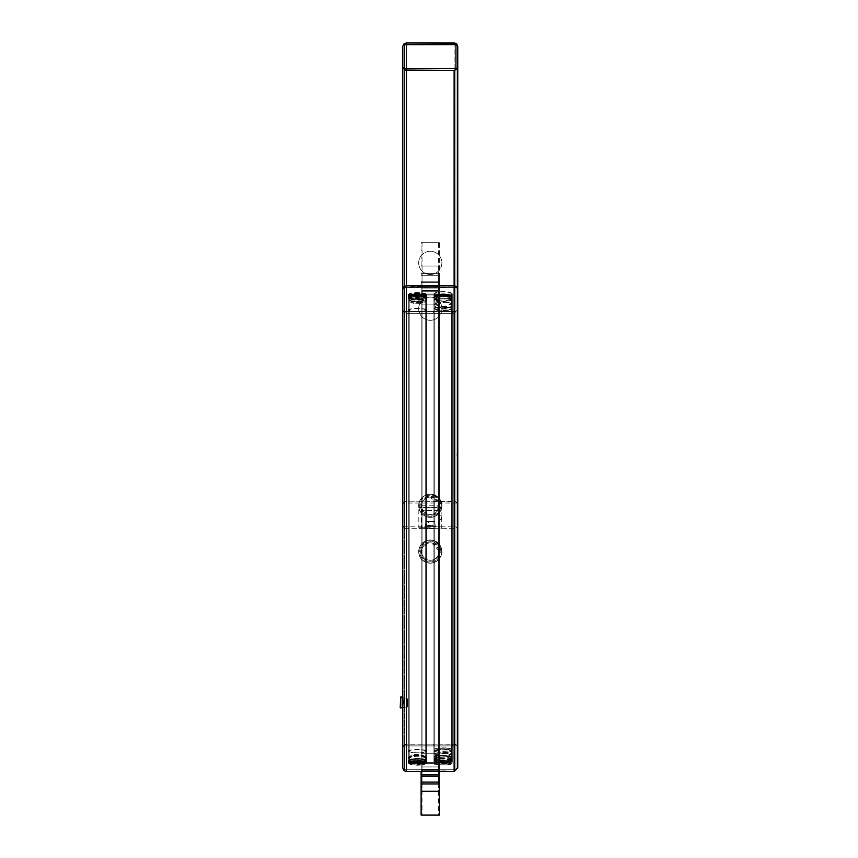 <?xml version="1.0" encoding="UTF-8"?>
<svg xmlns="http://www.w3.org/2000/svg" width="858" height="858" viewBox="0 0 858 858"><rect width="100%" height="100%" fill="white"/><g stroke="black" fill="none" stroke-linecap="round" stroke-linejoin="round"><path stroke-width="0.64" stroke-dasharray="4.29 3.22" d="M402.788 767.899L403.582 770.184L406.038 771.546L454.118 771.567L404.858 771.203L402.81 768.307L402.788 747.736L402.81 768.307L404.858 771.203L454.118 771.567L457.775 767.899L457.421 746.138L456.059 744.626L454.118 744.068L405.244 744.272L403.582 745.452L402.81 747.318L402.788 767.899L402.81 747.318L404.172 744.862L406.456 744.068L404.172 744.862L402.81 747.318L402.788 767.899M404.622 745.902L404.622 769.733L455.952 769.733L455.952 745.902L404.622 745.902L404.622 769.733L455.952 769.733L455.952 745.902L404.622 745.902L404.622 769.733L455.952 769.733L455.952 745.902L404.622 745.902L455.952 745.902L455.952 769.733L404.622 769.733L404.622 745.902L404.622 769.733L455.952 769.733L455.952 745.902L404.622 745.902L404.622 769.733L455.952 769.733L455.952 745.902L404.622 745.902L404.622 311.454L455.952 311.454L455.952 287.623L404.622 287.623L404.622 311.454L455.952 311.454L455.952 287.623L404.622 287.623L404.622 311.454L455.952 311.454L455.952 745.902L455.952 287.623L455.952 769.733L455.952 287.623L404.622 287.623L404.622 745.902M413.964 769.733L420.935 769.733L413.964 769.733A9.395 2.327 0 0 0 420.935 769.733L413.964 769.733L420.935 769.733A9.395 2.327 0 0 1 413.964 769.733M415.604 769.733L419.294 769.733L415.604 769.733A9.395 4.547 0 0 0 419.294 769.733L415.604 769.733L419.294 769.733A9.395 4.547 0 0 1 415.604 769.733M447.243 769.733L438.985 769.733L447.243 769.733A9.395 3.904 0 0 1 438.985 769.733L447.243 769.733L438.985 769.733A9.395 3.904 0 0 0 447.243 769.733M443.114 745.902L433.719 745.902L443.114 745.902M443.114 744.068L433.719 744.068L443.114 744.068M417.449 745.902L426.844 745.902L417.449 745.902M417.449 744.068L426.844 744.068L417.449 744.068M457.775 767.899L457.754 747.318L456.982 745.452L455.33 744.272L406.456 744.068L454.526 744.09L456.982 745.452L457.775 747.736L456.703 745.141L454.118 744.068L406.038 744.09L403.582 745.452L402.788 747.736L402.788 309.62L403.861 312.215L406.456 313.288L403.861 312.215L402.788 309.62L403.861 312.215L406.456 313.288L454.118 313.288L457.775 309.62L457.754 289.039L455.705 286.154L406.038 285.811L403.582 287.173L402.788 289.457L402.788 747.736L402.788 289.457L402.81 310.028L403.861 312.215L406.456 313.288L406.456 744.068L403.861 745.141L402.788 747.736L403.582 745.452L406.038 744.09L454.118 744.068L406.456 744.068L406.456 313.288L454.118 313.288L457.775 309.62L457.775 289.457L457.775 309.62L454.118 313.288L406.456 313.288L454.118 313.288L457.775 309.62L457.775 767.899L454.118 771.567L457.775 767.899L457.754 747.318L456.402 744.862L454.118 744.068L456.703 745.141L457.775 747.736L457.775 309.62L457.775 767.899M417.449 311.454L408.054 311.454L417.449 311.454M417.449 313.288L408.054 313.288L417.449 313.288M425.997 287.623A9.395 2.51 0 0 0 417.449 286.154A9.395 2.51 0 0 0 408.901 287.623L425.997 287.623A9.395 2.51 0 0 0 417.449 286.154A9.395 2.51 0 0 0 408.901 287.623L425.997 287.623M410.092 287.623A9.395 2.499 0 0 1 424.807 287.623L410.092 287.623A9.395 2.499 0 0 1 424.807 287.623L410.092 287.623M419.294 287.623A9.395 4.547 0 0 0 415.604 287.623L419.294 287.623A9.395 4.547 0 0 0 415.604 287.623L419.294 287.623M443.114 311.454L433.719 311.454L443.114 311.454M443.114 313.288L433.719 313.288L443.114 313.288M438.985 287.623A9.395 3.904 0 0 1 447.243 287.623L438.985 287.623A9.395 3.904 0 0 1 447.243 287.623L438.985 287.623M444.819 287.355L442.985 287.387L444.819 287.355A9.395 1.77 0 0 1 442.985 287.387L444.819 287.355L442.985 287.387A9.395 1.77 0 0 0 444.819 287.355M451.362 760.928L434.867 760.949L451.362 760.949L451.362 294.455L434.867 294.455L451.362 294.433M452.273 760.928A9.17 0.579 0 0 0 442.932 760.37A9.17 0.579 0 0 0 433.944 760.949A9.17 0.579 0 0 0 443.114 761.539A9.17 0.579 0 0 0 452.284 760.949A9.17 0.579 0 0 0 452.273 760.928L452.284 294.455A9.17 0.579 0 0 0 442.932 293.876A9.17 0.579 0 0 0 433.944 294.455A9.17 0.579 0 0 0 443.114 295.034A9.17 0.579 0 0 0 452.284 294.455A9.17 0.579 0 0 0 452.273 294.433M451.351 762.215A8.248 0.611 0 0 0 442.921 761.636A8.248 0.611 0 0 0 434.867 762.247A8.248 0.611 0 0 0 443.114 762.859A8.248 0.611 0 0 0 451.362 762.247A8.248 0.611 0 0 0 451.351 762.215L451.362 296.096A8.248 0.611 0 0 0 451.351 296.064A8.248 0.611 0 0 0 442.921 295.484A8.248 0.611 0 0 0 434.867 296.096A8.248 0.611 0 0 0 443.114 296.707A8.248 0.611 0 0 0 451.362 296.096M452.273 762.215A9.17 0.676 0 0 0 442.9 761.572A9.17 0.676 0 0 0 433.944 762.247A9.17 0.676 0 0 0 443.114 762.934A9.17 0.676 0 0 0 452.284 762.247A9.17 0.676 0 0 0 452.273 762.215L452.284 296.096A9.17 0.676 0 0 0 452.273 296.064A9.17 0.676 0 0 0 442.9 295.409A9.17 0.676 0 0 0 433.944 296.096A9.17 0.676 0 0 0 443.114 296.771A9.17 0.676 0 0 0 452.284 296.096M451.351 763.856A8.248 0.869 0 0 0 442.835 763.052A8.248 0.869 0 0 0 434.867 763.92A8.248 0.869 0 0 0 443.114 764.789A8.248 0.869 0 0 0 451.362 763.92A8.248 0.869 0 0 0 451.351 763.856M451.351 299.034A8.248 0.869 0 0 0 442.835 298.23A8.248 0.869 0 0 0 434.867 299.099A8.248 0.869 0 0 0 443.114 299.968A8.248 0.869 0 0 0 451.362 299.099A8.248 0.869 0 0 0 451.351 299.034M452.263 763.856A9.17 0.965 0 0 0 442.814 762.955A9.17 0.965 0 0 0 433.944 763.92A9.17 0.965 0 0 0 443.114 764.886A9.17 0.965 0 0 0 452.284 763.92A9.17 0.965 0 0 0 452.263 763.856M452.263 299.034A9.17 0.965 0 0 0 442.814 298.134A9.17 0.965 0 0 0 433.944 299.099A9.17 0.965 0 0 0 443.114 300.064A9.17 0.965 0 0 0 452.284 299.099A9.17 0.965 0 0 0 452.263 299.034M425.697 761.325L409.202 761.346L425.697 761.325A8.248 2.81 0 0 0 425.504 760.703A8.248 2.81 0 0 0 416.548 758.526A8.248 2.81 0 0 0 409.202 761.314A8.248 2.81 0 0 0 417.449 764.113A8.248 2.81 0 0 0 425.697 761.314L425.697 298.466A8.248 2.81 0 0 0 425.504 297.855A8.248 2.81 0 0 0 416.548 295.678A8.248 2.81 0 0 0 409.202 298.466A8.248 2.81 0 0 0 417.449 301.276A8.248 2.81 0 0 0 425.697 298.466M425.697 294.83L409.202 294.852L425.697 294.83L425.697 761.346A8.248 2.199 0 0 0 425.579 760.971A8.248 2.199 0 0 0 416.752 759.158A8.248 2.199 0 0 0 409.202 761.346A8.248 2.199 0 0 0 417.449 763.545A8.248 2.199 0 0 0 425.697 761.346L425.697 297.565A8.248 2.199 0 0 0 425.579 297.19A8.248 2.199 0 0 0 416.752 295.377A8.248 2.199 0 0 0 409.202 297.565A8.248 2.199 0 0 0 417.449 299.764A8.248 2.199 0 0 0 425.697 297.565M426.608 761.325A9.17 0.579 0 0 1 426.619 761.346A9.17 0.579 0 0 1 417.449 761.936A9.17 0.579 0 0 1 408.29 761.346A9.17 0.579 0 0 1 417.267 760.767A9.17 0.579 0 0 1 426.608 761.325M426.608 294.83A9.17 0.579 0 0 1 426.619 294.852A9.17 0.579 0 0 1 417.449 295.442A9.17 0.579 0 0 1 408.29 294.852A9.17 0.579 0 0 1 417.267 294.273A9.17 0.579 0 0 1 426.608 294.83M425.686 762.987A8.248 0.697 0 0 1 425.697 763.03A8.248 0.697 0 0 1 417.449 763.727A8.248 0.697 0 0 1 409.202 763.03A8.248 0.697 0 0 1 417.235 762.333A8.248 0.697 0 0 1 425.686 762.987M425.686 297.233A8.248 0.697 0 0 1 425.697 297.265A8.248 0.697 0 0 1 417.449 297.962A8.248 0.697 0 0 1 409.202 297.265A8.248 0.697 0 0 1 417.235 296.568A8.248 0.697 0 0 1 425.686 297.233L425.697 763.03M426.608 762.987A9.17 0.772 0 0 1 426.619 763.03A9.17 0.772 0 0 1 417.449 763.802A9.17 0.772 0 0 1 408.29 763.03A9.17 0.772 0 0 1 417.202 762.247A9.17 0.772 0 0 1 426.608 762.987M426.608 297.222A9.17 0.772 0 0 1 426.619 297.265A9.17 0.772 0 0 1 417.449 298.048A9.17 0.772 0 0 1 408.29 297.265A9.17 0.772 0 0 1 417.202 296.493A9.17 0.772 0 0 1 426.608 297.222M425.697 761.99L409.202 762.011L425.697 761.99L425.697 295.517L409.202 295.517L425.697 295.517M426.608 761.99A9.17 0.579 0 0 1 426.619 762.011A9.17 0.579 0 0 1 417.449 762.59A9.17 0.579 0 0 1 408.29 762.011A9.17 0.579 0 0 1 417.267 761.432A9.17 0.579 0 0 1 426.608 761.99M426.608 295.495A9.17 0.579 0 0 1 426.619 295.517A9.17 0.579 0 0 1 417.449 296.096A9.17 0.579 0 0 1 408.29 295.517A9.17 0.579 0 0 1 417.267 294.927A9.17 0.579 0 0 1 426.608 295.495M409.234 296.3A8.248 1.04 180 0 0 417.825 297.243A8.248 1.04 180 0 0 425.697 296.203A8.248 1.04 180 0 0 417.449 295.163A8.248 1.04 180 0 0 409.202 296.203A8.248 1.04 180 0 0 409.234 296.3M409.234 761.797A8.248 1.04 180 0 0 417.825 762.751A8.248 1.04 180 0 0 425.697 761.7A8.248 1.04 180 0 0 417.449 760.66A8.248 1.04 180 0 0 409.202 761.7A8.248 1.04 180 0 0 409.234 761.797M408.322 296.31A9.17 1.158 180 0 0 417.857 297.361A9.17 1.158 180 0 0 426.619 296.203A9.17 1.158 180 0 0 417.449 295.045A9.17 1.158 180 0 0 408.29 296.203A9.17 1.158 180 0 0 408.322 296.31M408.322 761.807A9.17 1.158 180 0 0 417.857 762.859A9.17 1.158 180 0 0 426.619 761.7A9.17 1.158 180 0 0 417.449 760.542A9.17 1.158 180 0 0 408.29 761.7A9.17 1.158 180 0 0 408.322 761.807M449.56 748.626A8.248 1.555 0 0 1 451.362 749.592A8.248 1.555 0 0 1 443.114 751.136A8.248 1.555 0 0 1 434.867 749.592A8.248 1.555 0 0 1 440.39 748.122A8.248 1.555 0 0 1 449.56 748.626M449.56 307.518A8.248 1.555 0 0 1 451.362 308.494A8.248 1.555 0 0 1 443.114 310.038A8.248 1.555 0 0 1 434.867 308.494A8.248 1.555 0 0 1 440.39 307.025A8.248 1.555 0 0 1 449.56 307.518M450.278 748.519A9.17 1.727 0 0 1 452.284 749.592A9.17 1.727 0 0 1 443.114 751.318A9.17 1.727 0 0 1 433.944 749.592A9.17 1.727 0 0 1 440.09 747.962A9.17 1.727 0 0 1 450.278 748.519M450.278 307.411A9.17 1.727 0 0 1 452.284 308.494A9.17 1.727 0 0 1 443.114 310.21A9.17 1.727 0 0 1 433.944 308.494A9.17 1.727 0 0 1 440.09 306.864A9.17 1.727 0 0 1 450.278 307.411M447.265 752.176A8.248 1.469 0 0 1 439.006 752.176A8.248 1.469 0 0 1 434.867 750.911A8.248 1.469 0 0 1 443.114 749.442A8.248 1.469 0 0 1 451.362 750.911A8.248 1.469 0 0 1 447.265 752.176M447.265 310.231A8.248 1.469 0 0 1 439.006 310.231A8.248 1.469 0 0 1 434.867 308.966A8.248 1.469 0 0 1 443.114 307.496A8.248 1.469 0 0 1 451.362 308.966A8.248 1.469 0 0 1 447.265 310.231M447.726 752.316A9.17 1.63 0 0 1 438.545 752.327A9.17 1.63 0 0 1 433.944 750.911A9.17 1.63 0 0 1 443.114 749.281A9.17 1.63 0 0 1 452.284 750.911A9.17 1.63 0 0 1 447.726 752.316M447.726 310.371A9.17 1.63 0 0 1 438.545 310.381A9.17 1.63 0 0 1 433.944 308.966A9.17 1.63 0 0 1 443.114 307.336A9.17 1.63 0 0 1 452.284 308.966A9.17 1.63 0 0 1 447.726 310.371M425.643 751.04A8.248 1.555 0 0 0 416.956 749.678A8.248 1.555 0 0 0 409.202 751.222A8.248 1.555 0 0 0 417.449 752.777A8.248 1.555 0 0 0 425.697 751.222A8.248 1.555 0 0 0 425.643 751.04M425.643 309.942A8.248 1.555 0 0 0 416.956 308.58A8.248 1.555 0 0 0 409.202 310.124A8.248 1.555 0 0 0 417.449 311.679A8.248 1.555 0 0 0 425.697 310.124A8.248 1.555 0 0 0 425.643 309.942M426.555 751.018A9.17 1.727 0 0 0 416.902 749.506A9.17 1.727 0 0 0 408.29 751.222A9.17 1.727 0 0 0 417.449 752.949A9.17 1.727 0 0 0 426.619 751.222A9.17 1.727 0 0 0 426.555 751.018M426.555 309.92A9.17 1.727 0 0 0 416.902 308.408A9.17 1.727 0 0 0 408.29 310.124A9.17 1.727 0 0 0 417.449 311.851A9.17 1.727 0 0 0 426.619 310.124A9.17 1.727 0 0 0 426.555 309.92M451.297 760.563A8.248 1.716 0 0 0 442.567 759.073A8.248 1.716 0 0 0 434.867 760.789A8.248 1.716 0 0 0 443.114 762.505A8.248 1.716 0 0 0 451.362 760.789A8.248 1.716 0 0 0 451.297 760.563M451.297 296.182A8.248 1.716 0 0 0 442.567 294.691A8.248 1.716 0 0 0 434.867 296.407A8.248 1.716 0 0 0 443.114 298.123A8.248 1.716 0 0 0 451.362 296.407A8.248 1.716 0 0 0 451.297 296.182M452.198 760.542A9.17 1.909 0 0 0 442.514 758.89A9.17 1.909 0 0 0 433.944 760.789A9.17 1.909 0 0 0 443.114 762.698A9.17 1.909 0 0 0 452.284 760.789A9.17 1.909 0 0 0 452.198 760.542M452.198 296.16A9.17 1.909 0 0 0 442.514 294.509A9.17 1.909 0 0 0 433.944 296.407A9.17 1.909 0 0 0 443.114 298.316A9.17 1.909 0 0 0 452.284 296.407A9.17 1.909 0 0 0 452.198 296.16M451.276 760.134A8.248 1.877 0 0 0 442.514 758.526A8.248 1.877 0 0 0 434.867 760.403A8.248 1.877 0 0 0 443.114 762.279A8.248 1.877 0 0 0 451.362 760.403A8.248 1.877 0 0 0 451.276 760.134M451.276 296.064A8.248 1.877 0 0 0 442.514 294.455A8.248 1.877 0 0 0 434.867 296.332A8.248 1.877 0 0 0 443.114 298.209A8.248 1.877 0 0 0 451.362 296.332A8.248 1.877 0 0 0 451.276 296.064M452.187 760.102A9.17 2.091 0 0 0 442.449 758.322A9.17 2.091 0 0 0 433.944 760.403A9.17 2.091 0 0 0 443.114 762.494A9.17 2.091 0 0 0 452.284 760.403A9.17 2.091 0 0 0 452.187 760.102M452.187 296.031A9.17 2.091 0 0 0 442.449 294.251A9.17 2.091 0 0 0 433.944 296.332A9.17 2.091 0 0 0 443.114 298.423A9.17 2.091 0 0 0 452.284 296.332A9.17 2.091 0 0 0 452.187 296.031M425.6 760.692A8.248 2.038 0 0 0 416.806 758.976A8.248 2.038 0 0 0 409.202 761.014A8.248 2.038 0 0 0 417.449 763.052A8.248 2.038 0 0 0 425.697 761.014A8.248 2.038 0 0 0 425.6 760.692M425.6 294.455A8.248 2.038 0 0 0 416.806 292.739A8.248 2.038 0 0 0 409.202 294.777A8.248 2.038 0 0 0 417.449 296.814A8.248 2.038 0 0 0 425.697 294.777A8.248 2.038 0 0 0 425.6 294.455M426.501 760.66A9.17 2.263 0 0 0 416.731 758.751A9.17 2.263 0 0 0 408.29 761.014A9.17 2.263 0 0 0 417.449 763.277A9.17 2.263 0 0 0 426.619 761.014A9.17 2.263 0 0 0 426.501 760.66M426.501 294.423A9.17 2.263 0 0 0 416.731 292.514A9.17 2.263 0 0 0 408.29 294.777A9.17 2.263 0 0 0 417.449 297.04A9.17 2.263 0 0 0 426.619 294.777A9.17 2.263 0 0 0 426.501 294.423M425.579 761.196A8.248 2.199 0 0 0 416.752 759.373A8.248 2.199 0 0 0 409.202 761.561A8.248 2.199 0 0 0 417.449 763.759A8.248 2.199 0 0 0 425.697 761.561A8.248 2.199 0 0 0 425.579 761.196M425.579 297.415A8.248 2.199 0 0 0 416.752 295.592A8.248 2.199 0 0 0 409.202 297.79A8.248 2.199 0 0 0 417.449 299.989A8.248 2.199 0 0 0 425.697 297.79A8.248 2.199 0 0 0 425.579 297.415M426.48 761.153A9.17 2.445 0 0 0 416.666 759.126A9.17 2.445 0 0 0 408.29 761.561A9.17 2.445 0 0 0 417.449 764.006A9.17 2.445 0 0 0 426.619 761.561A9.17 2.445 0 0 0 426.48 761.153M426.48 297.372A9.17 2.445 0 0 0 416.666 295.356A9.17 2.445 0 0 0 408.29 297.79A9.17 2.445 0 0 0 417.449 300.225A9.17 2.445 0 0 0 426.619 297.79A9.17 2.445 0 0 0 426.48 297.372M426.48 760.928A9.17 2.445 0 0 0 416.666 758.912A9.17 2.445 0 0 0 408.29 761.346A9.17 2.445 0 0 0 417.449 763.792A9.17 2.445 0 0 0 426.619 761.346A9.17 2.445 0 0 0 426.48 760.928M426.48 297.147A9.17 2.445 0 0 0 416.666 295.131A9.17 2.445 0 0 0 408.29 297.565A9.17 2.445 0 0 0 417.449 300.01A9.17 2.445 0 0 0 426.619 297.565A9.17 2.445 0 0 0 426.48 297.147M451.222 757.496A8.248 2.36 0 0 0 442.363 755.576A8.248 2.36 0 0 0 434.867 757.925A8.248 2.36 0 0 0 443.114 760.285A8.248 2.36 0 0 0 451.362 757.925A8.248 2.36 0 0 0 451.222 757.496M451.222 293.693A8.248 2.36 0 0 0 442.363 291.774A8.248 2.36 0 0 0 434.867 294.122A8.248 2.36 0 0 0 443.114 296.471A8.248 2.36 0 0 0 451.362 294.122A8.248 2.36 0 0 0 451.222 293.693M452.123 757.453A9.17 2.617 0 0 0 442.278 755.319A9.17 2.617 0 0 0 433.944 757.925A9.17 2.617 0 0 0 443.114 760.542A9.17 2.617 0 0 0 452.284 757.925A9.17 2.617 0 0 0 452.123 757.453M452.123 293.64A9.17 2.617 0 0 0 442.278 291.516A9.17 2.617 0 0 0 433.944 294.122A9.17 2.617 0 0 0 443.114 296.739A9.17 2.617 0 0 0 452.284 294.122A9.17 2.617 0 0 0 452.123 293.64M425.579 762.397A8.248 2.188 0 0 1 425.697 762.773A8.248 2.188 0 0 1 417.449 764.961A8.248 2.188 0 0 1 409.202 762.773A8.248 2.188 0 0 1 416.752 760.585A8.248 2.188 0 0 1 425.579 762.397M425.579 295.828A8.248 2.188 0 0 1 425.697 296.203A8.248 2.188 0 0 1 417.449 298.391A8.248 2.188 0 0 1 409.202 296.203A8.248 2.188 0 0 1 416.752 294.015A8.248 2.188 0 0 1 425.579 295.828M426.49 762.365A9.17 2.435 0 0 1 426.619 762.773A9.17 2.435 0 0 1 417.449 765.207A9.17 2.435 0 0 1 408.29 762.773A9.17 2.435 0 0 1 416.677 760.349A9.17 2.435 0 0 1 426.49 762.365M426.49 295.796A9.17 2.435 0 0 1 426.619 296.203A9.17 2.435 0 0 1 417.449 298.638A9.17 2.435 0 0 1 408.29 296.203A9.17 2.435 0 0 1 416.677 293.779A9.17 2.435 0 0 1 426.49 295.796M425.504 758.472A8.248 2.81 0 0 0 416.548 756.295A8.248 2.81 0 0 0 409.202 759.083A8.248 2.81 0 0 0 417.449 761.883A8.248 2.81 0 0 0 425.697 759.083A8.248 2.81 0 0 0 425.504 758.472M425.504 295.624A8.248 2.81 0 0 0 416.548 293.447A8.248 2.81 0 0 0 409.202 296.235A8.248 2.81 0 0 0 417.449 299.034A8.248 2.81 0 0 0 425.697 296.235A8.248 2.81 0 0 0 425.504 295.624M426.394 758.397A9.17 3.121 0 0 0 416.441 755.984A9.17 3.121 0 0 0 408.29 759.083A9.17 3.121 0 0 0 417.449 762.194A9.17 3.121 0 0 0 426.619 759.083A9.17 3.121 0 0 0 426.394 758.397M426.394 295.549A9.17 3.121 0 0 0 416.441 293.136A9.17 3.121 0 0 0 408.29 296.235A9.17 3.121 0 0 0 417.449 299.356A9.17 3.121 0 0 0 426.619 296.235A9.17 3.121 0 0 0 426.394 295.549M426.394 760.628A9.17 3.121 0 0 0 416.441 758.215A9.17 3.121 0 0 0 408.29 761.314A9.17 3.121 0 0 0 417.449 764.435A9.17 3.121 0 0 0 426.619 761.314A9.17 3.121 0 0 0 426.394 760.628M426.394 297.79A9.17 3.121 0 0 0 416.441 295.366A9.17 3.121 0 0 0 408.29 298.466A9.17 3.121 0 0 0 417.449 301.587A9.17 3.121 0 0 0 426.619 298.466A9.17 3.121 0 0 0 426.394 297.79M451.147 759.534A8.248 2.949 0 0 0 442.16 757.282A8.248 2.949 0 0 0 434.867 760.22A8.248 2.949 0 0 0 443.114 763.17A8.248 2.949 0 0 0 451.362 760.22A8.248 2.949 0 0 0 451.147 759.534M451.147 297.329A8.248 2.949 0 0 0 442.16 295.088A8.248 2.949 0 0 0 434.867 298.016A8.248 2.949 0 0 0 443.114 300.965A8.248 2.949 0 0 0 451.362 298.016A8.248 2.949 0 0 0 451.147 297.329M452.037 759.459A9.17 3.282 0 0 0 442.052 756.96A9.17 3.282 0 0 0 433.944 760.22A9.17 3.282 0 0 0 443.114 763.491A9.17 3.282 0 0 0 452.284 760.22A9.17 3.282 0 0 0 452.037 759.459M452.037 297.254A9.17 3.282 0 0 0 442.052 294.755A9.17 3.282 0 0 0 433.944 298.016A9.17 3.282 0 0 0 443.114 301.287A9.17 3.282 0 0 0 452.284 298.016A9.17 3.282 0 0 0 452.037 297.254M451.094 751.533A8.248 3.228 0 0 1 451.362 752.348A8.248 3.228 0 0 1 443.114 755.587A8.248 3.228 0 0 1 434.867 752.348A8.248 3.228 0 0 1 442.063 749.152A8.248 3.228 0 0 1 451.094 751.533M451.094 304.547A8.248 3.228 0 0 1 451.362 305.362A8.248 3.228 0 0 1 443.114 308.59A8.248 3.228 0 0 1 434.867 305.362A8.248 3.228 0 0 1 442.063 302.166A8.248 3.228 0 0 1 451.094 304.547M451.984 751.447A9.17 3.593 0 0 1 452.284 752.348A9.17 3.593 0 0 1 443.114 755.941A9.17 3.593 0 0 1 433.944 752.348A9.17 3.593 0 0 1 441.945 748.798A9.17 3.593 0 0 1 451.984 751.447M451.984 304.461A9.17 3.593 0 0 1 452.284 305.362A9.17 3.593 0 0 1 443.114 308.955A9.17 3.593 0 0 1 433.944 305.362A9.17 3.593 0 0 1 441.945 301.801A9.17 3.593 0 0 1 451.984 304.461M451.061 758.579A8.248 3.432 0 0 1 451.362 759.512A8.248 3.432 0 0 1 443.114 762.944A8.248 3.432 0 0 1 434.867 759.512A8.248 3.432 0 0 1 441.988 756.112A8.248 3.432 0 0 1 451.061 758.579M451.061 297.662A8.248 3.432 0 0 1 451.362 298.584A8.248 3.432 0 0 1 443.114 302.016A8.248 3.432 0 0 1 434.867 298.584A8.248 3.432 0 0 1 441.988 295.195A8.248 3.432 0 0 1 451.061 297.662M451.941 758.483A9.17 3.818 0 0 1 452.284 759.512A9.17 3.818 0 0 1 443.114 763.32A9.17 3.818 0 0 1 433.944 759.512A9.17 3.818 0 0 1 441.87 755.737A9.17 3.818 0 0 1 451.941 758.483M451.941 297.554A9.17 3.818 0 0 1 452.284 298.584A9.17 3.818 0 0 1 443.114 302.402A9.17 3.818 0 0 1 433.944 298.584A9.17 3.818 0 0 1 441.87 294.809A9.17 3.818 0 0 1 451.941 297.554M425.364 757.904A8.248 3.561 0 0 0 416.28 755.383A8.248 3.561 0 0 0 409.202 758.912A8.248 3.561 0 0 0 417.449 762.472A8.248 3.561 0 0 0 425.697 758.912A8.248 3.561 0 0 0 425.364 757.904M425.364 297.436A8.248 3.561 0 0 0 416.28 294.905A8.248 3.561 0 0 0 409.202 298.434A8.248 3.561 0 0 0 417.449 301.995A8.248 3.561 0 0 0 425.697 298.434A8.248 3.561 0 0 0 425.364 297.436M426.244 757.796A9.17 3.958 0 0 0 416.151 754.986A9.17 3.958 0 0 0 408.29 758.912A9.17 3.958 0 0 0 417.449 762.869A9.17 3.958 0 0 0 426.619 758.912A9.17 3.958 0 0 0 426.244 757.796M426.244 297.318A9.17 3.958 0 0 0 416.151 294.519A9.17 3.958 0 0 0 408.29 298.434A9.17 3.958 0 0 0 417.449 302.391A9.17 3.958 0 0 0 426.619 298.434A9.17 3.958 0 0 0 426.244 297.318M424.635 756.895A8.248 3.99 0 0 0 415.358 754.997A8.248 3.99 0 0 0 409.202 758.858A8.248 3.99 0 0 0 417.449 762.848A8.248 3.99 0 0 0 425.697 758.858A8.248 3.99 0 0 0 424.635 756.895M424.635 297.34A8.248 3.99 0 0 0 415.358 295.442A8.248 3.99 0 0 0 409.202 299.303A8.248 3.99 0 0 0 417.449 303.292A8.248 3.99 0 0 0 425.697 299.303A8.248 3.99 0 0 0 424.635 297.34M425.439 756.681A9.17 4.44 0 0 0 415.122 754.568A9.17 4.44 0 0 0 408.29 758.858A9.17 4.44 0 0 0 417.449 763.298A9.17 4.44 0 0 0 426.619 758.858A9.17 4.44 0 0 0 425.439 756.681M425.439 297.125A9.17 4.44 0 0 0 415.122 295.013A9.17 4.44 0 0 0 408.29 299.303A9.17 4.44 0 0 0 417.449 303.732A9.17 4.44 0 0 0 426.619 299.303A9.17 4.44 0 0 0 425.439 297.125M451.351 758.729A8.248 4.976 0 0 1 442.846 763.384A8.248 4.976 0 0 1 434.867 758.418A8.248 4.976 0 0 1 443.114 753.442A8.248 4.976 0 0 1 451.362 758.418A8.248 4.976 0 0 1 451.351 758.729M451.351 301.619A8.248 4.976 0 0 1 442.846 306.274A8.248 4.976 0 0 1 434.867 301.308A8.248 4.976 0 0 1 443.114 296.332A8.248 4.976 0 0 1 451.362 301.308A8.248 4.976 0 0 1 451.351 301.619M452.263 758.772A9.17 5.523 0 0 1 442.825 763.931A9.17 5.523 0 0 1 433.944 758.418A9.17 5.523 0 0 1 443.114 752.884A9.17 5.523 0 0 1 452.284 758.418A9.17 5.523 0 0 1 452.263 758.772M452.263 301.662A9.17 5.523 0 0 1 442.825 306.821A9.17 5.523 0 0 1 433.944 301.308A9.17 5.523 0 0 1 443.114 295.785A9.17 5.523 0 0 1 452.284 301.308A9.17 5.523 0 0 1 452.263 301.662M434.341 542.867L435.789 541.537A11.454 11.454 0 0 0 422.747 560.22A11.454 11.454 0 0 0 438.041 560.017A11.454 11.454 0 0 0 435.789 541.537L440.755 546.932L438.567 548.948L433.601 543.554L432.861 544.24L437.827 549.635L432.861 544.24L434.341 542.867A9.62 9.62 0 0 0 420.806 549.935A9.62 9.62 0 0 0 431.156 561.175A9.62 9.62 0 0 0 439.317 548.262L438.567 548.948A8.698 8.698 0 0 1 430.941 560.263A8.698 8.698 0 0 1 421.696 550.225A8.698 8.698 0 0 1 433.601 543.554A8.698 8.698 0 0 0 424.807 558.344A8.698 8.698 0 0 0 436.175 557.99A8.698 8.698 0 0 0 433.601 543.554L435.789 541.537A11.454 11.454 0 0 0 419.047 549.377A11.454 11.454 0 0 0 431.563 562.977A11.454 11.454 0 0 0 440.755 546.932L439.317 548.262M436.797 558.665A9.61 9.61 0 0 0 433.151 542.417A9.61 9.61 0 0 0 420.903 553.689A9.61 9.61 0 0 0 436.797 558.665M437.419 559.341A10.543 10.543 0 0 0 433.429 541.527A10.543 10.543 0 0 0 420.002 553.893A10.543 10.543 0 0 0 437.419 559.341M431.778 496.256L432.797 494.583A11.454 11.454 0 0 0 425.418 516.141A11.454 11.454 0 0 0 440.068 511.722A11.454 11.454 0 0 0 432.797 494.583L439.06 498.401L437.516 500.933L431.252 497.125L430.727 497.983L436.99 501.801L430.727 497.983L431.778 496.256A9.62 9.62 0 0 0 420.71 506.788A9.62 9.62 0 0 0 433.762 514.736A9.62 9.62 0 0 0 438.041 500.064L437.516 500.933A8.698 8.698 0 0 1 433.311 513.91A8.698 8.698 0 0 1 421.653 506.821A8.698 8.698 0 0 1 431.252 497.125A8.698 8.698 0 0 0 426.887 513.76A8.698 8.698 0 0 0 437.709 510.285A8.698 8.698 0 0 0 431.252 497.125L432.797 494.583A11.454 11.454 0 0 0 418.865 506.735A11.454 11.454 0 0 0 434.652 516.355A11.454 11.454 0 0 0 439.06 498.401L438.041 500.064M438.492 510.757A9.61 9.61 0 0 0 430.512 496.149A9.61 9.61 0 0 0 421.846 510.371A9.61 9.61 0 0 0 438.492 510.757M439.285 511.239A10.543 10.543 0 0 0 430.534 495.227A10.543 10.543 0 0 0 421.031 510.821A10.543 10.543 0 0 0 439.285 511.239M400.225 707.571L400.225 697.49M400.225 705.587L400.225 697.951L400.225 705.587M402.788 706.22L402.788 697.586L402.788 706.22M407.55 701.125L407.55 704.429L407.55 701.125M403.603 703.946L403.603 700.643L403.603 703.946M402.048 705.952L402.048 697.951L402.048 705.952M400.675 708.032L400.675 697.039M402.788 706.198L402.788 697.039L402.788 706.198M407.55 699.291L407.55 706.885L407.55 699.291M407.325 699.12L407.325 707.121L407.325 699.12M430.287 563.18A11.594 11.594 0 0 0 441.881 551.587A11.594 11.594 0 0 0 430.287 539.993A11.594 11.594 0 0 0 418.693 551.587A11.594 11.594 0 0 0 430.287 563.18M406.456 285.789L406.456 501.179L454.526 501.201L456.982 502.563L457.775 504.847L457.775 66.731L457.754 525.418L456.703 527.606L454.118 528.678L406.038 528.657L403.861 527.606L402.81 525.418L402.81 504.44L403.861 502.252L406.456 501.179L455.705 501.544L457.754 504.44L457.775 525.01L456.982 527.295L454.526 528.657L406.456 528.678L406.456 42.9L406.456 528.678L404.172 527.874L402.874 525.825L402.788 66.731L402.788 504.847L403.861 502.252L406.456 501.179L406.456 285.789L454.526 285.811L456.982 287.173L457.775 289.457L456.703 286.862L454.118 285.789L406.038 285.811L403.861 286.862L402.81 289.039L404.172 286.583L406.456 285.789L406.456 771.567M430.287 517.353A11.594 11.594 0 0 0 441.881 505.759A11.594 11.594 0 0 0 430.287 494.165A11.594 11.594 0 0 0 418.693 505.759A11.594 11.594 0 0 0 430.287 517.353M418.693 551.587A11.594 11.594 0 0 1 436.079 541.548A11.594 11.594 0 0 1 436.079 561.625A11.594 11.594 0 0 1 418.693 551.587M418.693 505.759A11.594 11.594 0 0 1 436.079 495.72A11.594 11.594 0 0 1 436.079 515.808A11.594 11.594 0 0 1 418.693 505.759M402.788 707.249L402.788 697.811L402.788 707.249L404.622 707.249L404.622 697.811L404.622 707.249M404.622 287.623L455.952 287.623L455.952 311.454L404.622 311.454L404.622 287.623L404.622 311.454L455.952 311.454L455.952 287.623L404.622 287.623L404.622 311.454L455.952 311.454L455.952 287.623L404.622 287.623M402.788 289.457L402.81 310.028L403.582 311.904L405.244 313.073L454.118 313.288L457.775 309.62L457.775 289.457L457.775 309.62L454.118 313.288L405.244 313.073L403.582 311.904L402.81 310.028L402.788 289.457M438.535 762.397L422.039 762.397L438.535 762.397L422.039 762.397L438.535 762.397L422.039 762.397L438.535 762.397L422.039 762.397L438.535 762.397L422.039 762.397L438.535 762.397L422.039 762.397L438.535 762.397L438.535 294.948L422.039 294.948L438.535 294.948L438.535 762.397L438.535 294.948L422.039 294.948L438.535 294.948L422.039 294.948L438.535 294.948L438.535 762.397L438.535 294.948L422.039 294.948L438.535 294.948L422.039 294.948L438.535 294.948L438.535 762.397M439.446 762.397L421.117 762.397L439.446 762.397L421.117 762.397L439.446 762.397L421.117 762.397L439.446 762.397L421.117 762.397L439.446 762.397L421.117 762.397L439.446 762.397L421.117 762.397L439.446 762.397L439.446 294.948L421.117 294.948L439.446 294.948L439.446 762.397L439.446 294.948L421.117 294.948L439.446 294.948L421.117 294.948L439.446 294.948L439.446 762.397L439.446 294.948L421.117 294.948L439.446 294.948L421.117 294.948L439.446 294.948L439.446 762.397M438.535 294.948L422.039 294.948L438.535 294.948M439.446 294.948L421.117 294.948L439.446 294.948M438.535 763.32L422.039 763.32L438.535 763.32L438.535 294.037L422.039 294.037L438.535 294.037M439.446 763.32L421.117 763.32L439.446 763.32L439.446 294.037L421.117 294.037L439.446 294.037M438.535 753.227L422.039 753.227L438.535 753.227L422.039 753.227L438.535 753.227L422.039 753.227L438.535 753.227L438.535 304.118L422.039 304.118L438.535 304.118L438.535 753.227L438.535 304.118L422.039 304.118L438.535 304.118M439.446 753.227L421.117 753.227L439.446 753.227L421.117 753.227L439.446 753.227L421.117 753.227L439.446 753.227L439.446 304.118L421.117 304.118L439.446 304.118L439.446 753.227L439.446 304.118L421.117 304.118L439.446 304.118M438.535 766.065L422.039 766.065L438.535 766.065L438.535 291.291L422.039 291.291L438.535 291.291M439.446 766.065L421.117 766.065L439.446 766.065L439.446 291.291L421.117 291.291L439.446 291.291M438.535 766.977L422.039 766.977L438.535 766.977L438.535 290.369L422.039 290.369L438.535 290.369M439.446 766.977L421.117 766.977L439.446 766.977L439.446 290.369L421.117 290.369L439.446 290.369M438.535 769.272L422.039 769.272L438.535 769.272L422.039 769.272L438.535 769.272L422.039 769.272L438.535 769.272L438.535 288.084L422.039 288.084L438.535 288.084L438.535 769.272L438.535 288.084L422.039 288.084L438.535 288.084M439.446 769.272L421.117 769.272L439.446 769.272L421.117 769.272L439.446 769.272L421.117 769.272L439.446 769.272L439.446 288.084L421.117 288.084L439.446 288.084L439.446 769.272L439.446 288.084L421.117 288.084L439.446 288.084M438.535 770.645L422.039 770.645L438.535 770.645L422.039 770.645L438.535 770.645L438.535 286.701L422.039 286.701L438.535 286.701L438.535 770.645M439.446 770.645L421.117 770.645L439.446 770.645L421.117 770.645L439.446 770.645L439.446 286.701L421.117 286.701L439.446 286.701L439.446 770.645M438.535 286.701L422.039 286.701L438.535 286.701M439.446 286.701L421.117 286.701L439.446 286.701M438.535 774.774L422.039 774.774L438.535 774.774L422.039 774.774L438.535 774.774L438.535 282.582L422.039 282.582L438.535 282.582L438.535 774.774M439.446 774.774L421.117 774.774L439.446 774.774L439.446 282.582L421.117 282.582L439.446 282.582L439.446 774.774M438.535 282.582L422.039 282.582L438.535 282.582M439.446 282.582L421.117 282.582L439.446 282.582M438.535 776.147L422.039 776.147L438.535 776.147L438.535 281.209L422.039 281.209L438.535 281.209M439.446 281.209L421.117 281.209L439.446 281.209L439.446 776.147L421.117 776.147M438.535 771.567L422.039 771.567L438.535 771.567L438.535 285.789L422.039 285.789L438.535 285.789M439.446 275.246L421.117 275.246L439.446 275.246L439.446 771.567L421.117 771.567L439.446 771.567L439.446 285.789L421.117 285.789L439.446 285.789M438.535 782.099L422.039 782.099L438.535 782.099L438.535 275.246L422.039 275.246L438.535 275.246M439.446 782.099L421.117 782.099M438.535 783.933L422.039 783.933L438.535 783.933L438.535 273.412L422.039 273.412L438.535 273.412M439.446 783.933L421.117 783.933M439.446 273.412L421.117 273.412L439.446 273.412L439.446 771.567L439.446 266.077L421.117 266.077L439.446 266.077M438.535 791.269L422.039 791.269L438.535 791.269L438.535 266.077L422.039 266.077L438.535 266.077M439.446 791.269L421.117 791.269M438.535 815.1L422.039 815.1L438.535 815.1L438.535 242.256L422.039 242.256L438.535 242.256M439.446 815.1L421.117 815.1M439.446 242.256L421.117 242.256L439.446 242.256L439.446 771.567M430.287 527.756L418.822 527.756L430.287 527.756M441.141 515.84C441.795 520.57 441.795 520.57 441.141 515.84C441.795 520.57 441.795 520.57 441.141 515.84L438.17 515.84C439.06 520.57 439.06 520.57 438.17 515.84C439.06 520.57 439.06 520.57 438.17 515.84L438.17 510.349L438.17 515.84L441.141 515.84L441.141 507.593L418.822 507.593L441.141 507.593L441.141 515.84M437.162 505.759L437.162 510.349L437.162 505.759L439.178 505.759L437.162 505.759M437.162 510.349L438.17 510.349L437.162 510.349M441.141 507.593L439.178 505.759L420.656 505.759L439.178 505.759L441.141 507.593M430.287 528.678L419.744 528.678L430.287 528.678M438.17 510.349L421.589 510.349L438.17 510.349M434.867 528.678L425.697 528.678L434.867 528.678L434.867 526.844L425.697 526.844L434.867 526.844L432.175 525.289L428.389 525.289L432.175 525.289L432.175 521.342L428.389 521.342L432.175 521.342M430.287 526.104L425.332 526.104L430.287 526.104M435.328 528.678L424.785 528.217L435.778 528.217L435.778 526.104L424.785 526.104L435.778 526.104M430.287 521.342L434.641 521.342L430.287 521.342M430.287 521.567L425.697 521.567L430.287 521.567M430.287 320.291A11.594 11.594 0 0 0 441.881 308.698A11.594 11.594 0 0 0 430.287 297.104A11.594 11.594 0 0 0 418.693 308.698A11.594 11.594 0 0 0 430.287 320.291M430.287 274.463A11.594 11.594 0 0 0 441.881 262.87A11.594 11.594 0 0 0 430.287 251.276A11.594 11.594 0 0 0 418.693 262.87A11.594 11.594 0 0 0 430.287 274.463M455.952 526.844L455.952 503.013L404.622 503.013L404.622 526.844L455.952 526.844L455.952 503.013L404.622 503.013L404.622 526.844L455.952 526.844L455.952 68.565L455.952 526.844M418.693 308.698A11.594 11.594 0 0 1 436.079 298.659A11.594 11.594 0 0 1 436.079 318.747A11.594 11.594 0 0 1 418.693 308.698M404.622 68.565L404.622 526.844L404.622 68.565M418.693 262.87A11.594 11.594 0 0 1 436.079 252.831A11.594 11.594 0 0 1 436.079 272.919A11.594 11.594 0 0 1 418.693 262.87M457.775 464.371L457.775 454.922L457.775 464.371L455.952 464.371L455.952 454.922L455.952 464.371M403.153 705.952L403.153 697.951L403.153 705.952M454.118 285.789L454.118 771.567M454.118 313.288L454.118 744.068L454.118 313.288M430.287 525.74L425.697 525.74L430.287 525.74M454.118 42.9L454.118 528.678L454.118 42.9M433.719 744.068L433.719 745.902L433.719 744.068M452.509 744.068L452.509 745.902L452.509 744.068M408.054 744.068L408.054 745.902L408.054 744.068M426.844 744.068L426.844 745.902L426.844 744.068M408.29 744.068L408.29 745.902L408.29 744.068M426.619 744.068L426.619 745.902L426.619 744.068M408.054 311.454L408.054 313.288L408.054 311.454M426.844 311.454L426.844 313.288L426.844 311.454M408.29 311.454L408.29 313.288L408.29 311.454M426.619 311.454L426.619 313.288L426.619 311.454M433.719 311.454L433.719 313.288L433.719 311.454M452.509 311.454L452.509 313.288L452.509 311.454M434.867 294.455L434.867 760.949M433.944 294.455L433.944 760.949M434.867 296.096L434.867 762.247M433.944 296.096L433.944 762.247M434.867 299.099L434.867 763.92M451.362 299.099L451.362 763.92M433.944 299.099L433.944 763.92M452.284 299.099L452.284 763.92M409.202 294.852L409.202 297.565M408.29 294.852L408.29 297.565M426.619 294.852L426.619 297.565M409.202 297.265L409.202 763.03M408.29 297.265L408.29 763.03M426.619 297.265L426.619 763.03M409.202 295.517L409.202 762.011M408.29 295.517L408.29 762.011M426.619 295.517L426.619 762.011M425.697 761.7L425.697 762.773M409.202 761.7L409.202 762.773M426.619 761.7L426.619 762.773M408.29 761.7L408.29 762.773M434.867 308.494L434.867 749.592M451.362 308.494L451.362 749.592M433.944 308.494L433.944 749.592M452.284 308.494L452.284 749.592M434.867 308.966L434.867 750.911M451.362 308.966L451.362 750.911M433.944 308.966L433.944 750.911M452.284 308.966L452.284 750.911M409.202 310.124L409.202 751.222M425.697 310.124L425.697 751.222M408.29 310.124L408.29 751.222M426.619 310.124L426.619 751.222M434.867 296.407L434.867 760.789M451.362 296.407L451.362 760.789M433.944 296.407L433.944 760.789M452.284 296.407L452.284 760.789M434.867 296.332L434.867 760.403M451.362 296.332L451.362 760.403M433.944 296.332L433.944 760.403M452.284 296.332L452.284 760.403M409.202 294.777L409.202 761.014M425.697 294.777L425.697 761.014M408.29 294.777L408.29 761.014M426.619 294.777L426.619 761.014M409.202 297.79L409.202 761.561M425.697 297.79L425.697 761.561M408.29 297.79L408.29 761.561M426.619 297.79L426.619 761.561M434.867 294.122L434.867 757.925M451.362 294.122L451.362 757.925M433.944 294.122L433.944 757.925M452.284 294.122L452.284 757.925M409.202 296.235L409.202 759.083M425.697 296.235L425.697 759.083M408.29 296.235L408.29 759.083M426.619 296.235L426.619 759.083M409.202 298.466L409.202 761.314M408.29 298.466L408.29 761.314M426.619 298.466L426.619 761.314M434.867 298.016L434.867 760.22M451.362 298.016L451.362 760.22M433.944 298.016L433.944 760.22M452.284 298.016L452.284 760.22M434.867 305.362L434.867 752.348M451.362 305.362L451.362 752.348M433.944 305.362L433.944 752.348M452.284 305.362L452.284 752.348M434.867 298.584L434.867 759.512M451.362 298.584L451.362 759.512M433.944 298.584L433.944 759.512M452.284 298.584L452.284 759.512M409.202 298.434L409.202 758.912M425.697 298.434L425.697 758.912M408.29 298.434L408.29 758.912M426.619 298.434L426.619 758.912M409.202 299.303L409.202 758.858M425.697 299.303L425.697 758.858M408.29 299.303L408.29 758.858M426.619 299.303L426.619 758.858M434.867 301.308L434.867 758.418M451.362 301.308L451.362 758.418M433.944 301.308L433.944 758.418M452.284 301.308L452.284 758.418M407.55 706.885L402.788 707.485M400.225 707.121L402.048 707.121L403.603 704.429L407.55 704.429M400.225 697.951L402.048 697.951L403.603 700.643L407.55 700.643M407.55 698.176L403.153 697.951M402.788 697.811L404.622 697.811M422.039 294.948L422.039 762.397L422.039 294.948M421.117 294.948L421.117 762.397L421.117 294.948M422.039 294.037L422.039 763.32M421.117 294.037L421.117 763.32M422.039 304.118L422.039 753.227M421.117 304.118L421.117 753.227M422.039 291.291L422.039 766.065M421.117 291.291L421.117 766.065M422.039 290.369L422.039 766.977M421.117 290.369L421.117 766.977M422.039 288.084L422.039 769.272M421.117 288.084L421.117 769.272M422.039 286.701L422.039 770.645L422.039 286.701M421.117 286.701L421.117 770.645L421.117 286.701M422.039 282.582L422.039 774.774L422.039 282.582M421.117 282.582L421.117 771.567L421.117 282.582M422.039 281.209L422.039 776.147M421.117 281.209L421.117 285.789M422.039 285.789L422.039 771.567M422.039 275.246L422.039 782.099M421.117 275.246L421.117 273.412M422.039 273.412L422.039 783.933M422.039 266.077L422.039 791.269M421.117 266.077L421.117 242.256M422.039 242.256L422.039 815.1M440.819 528.678L441.741 527.756L441.741 519.508L438.974 519.508L438.974 527.756L439.897 528.678M419.744 528.678L418.822 527.756L418.822 507.593L420.656 505.759M421.589 510.349L421.589 527.756L420.667 528.678M434.641 521.342L435.231 526.104M425.933 521.342L425.332 526.104M425.697 528.678L425.697 526.844L428.389 525.289L428.389 521.342M425.246 528.678L424.785 526.104M457.775 454.922L455.952 454.922"/><path stroke-width="1.29" d="M402.788 767.899L403.861 770.495L406.456 771.567L454.118 771.567L457.775 767.899L457.775 747.736L457.775 767.899L454.118 771.567L406.038 771.546L403.582 770.184L402.788 767.899L403.861 770.495L406.456 771.567L454.118 771.567L457.775 767.899L457.775 289.457L456.982 287.173L454.526 285.811L406.038 285.811L403.861 286.862L402.81 289.039L402.788 767.899M400.675 708.032L400.675 697.039L400.225 707.571L402.788 708.032M457.775 309.62L457.775 289.457L457.775 309.62M406.456 285.789L406.456 70.399L406.456 285.789L454.118 285.789L454.118 70.399L456.703 69.326L457.775 66.731L457.775 504.847L457.754 46.16L456.703 43.973L454.526 42.921L406.456 42.9L456.059 43.458L457.754 46.16L457.754 67.139L456.703 69.326L454.118 70.399L404.858 70.034L402.81 67.139L402.81 46.16L403.861 43.973L406.456 42.9L403.861 43.973L402.81 46.16L402.81 67.139L404.858 70.034L454.118 70.399L454.118 285.789L456.703 286.862L457.775 289.457L456.703 286.862L454.118 285.789L406.038 285.811L403.861 286.862L402.81 289.039L404.172 286.583L406.456 285.789L406.456 771.567M421.117 774.774L439.446 774.774L421.117 774.774L421.117 771.567L421.117 774.774M421.117 771.567L421.117 815.1L439.446 815.1L439.446 771.567L439.446 791.269L421.117 791.269L421.117 771.567L421.117 783.933L439.446 783.933L439.446 771.567L439.446 782.099L421.117 782.099L421.117 771.567L421.117 776.147L439.446 776.147M402.788 66.731L402.788 525.01L402.788 66.731M404.622 44.734L404.622 68.565L455.952 68.565L455.952 44.734L455.952 68.565L455.952 44.734L404.622 44.734L404.622 68.565L455.952 68.565L455.952 44.734L404.622 44.734L404.622 68.565L404.622 44.734M457.775 504.847L457.775 525.01L457.775 504.847M454.118 285.789L454.118 771.567M400.675 697.039L402.788 697.039"/></g></svg>
